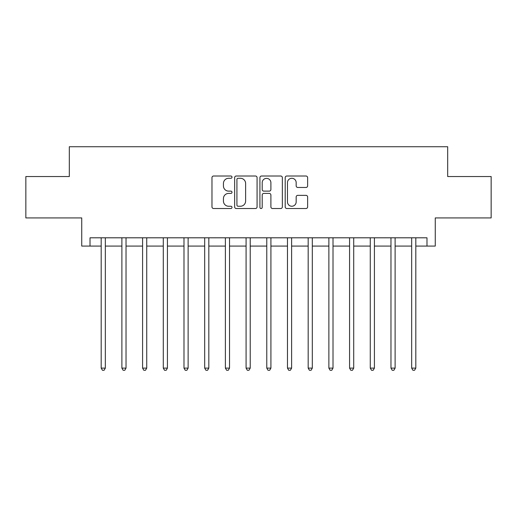 <?xml version="1.0" encoding="UTF-8"?>
<svg xmlns="http://www.w3.org/2000/svg" width="517" height="517" viewBox="0 0 517 517"><rect width="100%" height="100%" fill="white"/><g stroke="black" fill="none" stroke-linecap="round" stroke-linejoin="round"><path stroke-width="0.78" d="M232.004 177.15A1.137 1.137 0 0 0 230.866 176.013L213.599 176.013A1.629 1.629 0 0 0 211.976 177.635L211.976 206.89A1.629 1.629 0 0 0 213.599 208.519L230.866 208.519A1.137 1.137 0 0 0 232.004 207.382A1.137 1.137 0 0 0 230.866 206.244L228.637 206.244A5.202 5.202 0 0 1 223.434 201.042L223.434 198.606A5.202 5.202 0 0 1 228.637 193.403L230.866 193.403A1.137 1.137 0 0 0 232.004 192.266A1.137 1.137 0 0 0 230.866 191.128L228.637 191.128A5.202 5.202 0 0 1 223.434 185.926L223.434 183.49A5.202 5.202 0 0 1 228.637 178.287L230.866 178.287A1.137 1.137 0 0 0 232.004 177.15M305.999 187.471A1.629 1.629 0 0 0 307.628 185.842L307.628 177.635A1.629 1.629 0 0 0 305.999 176.013L286.819 176.013A1.629 1.629 0 0 0 285.197 177.635L285.197 206.89A1.629 1.629 0 0 0 286.819 208.519L305.999 208.519A1.629 1.629 0 0 0 307.628 206.89L307.628 196.977A1.629 1.629 0 0 0 305.999 195.355L297.792 195.355A1.629 1.629 0 0 0 296.17 196.977L296.17 201.895A4.349 4.349 0 0 1 291.821 206.244A4.349 4.349 0 0 1 287.471 201.895L287.471 182.637A4.349 4.349 0 0 1 291.821 178.287A4.349 4.349 0 0 1 296.17 182.637L296.17 185.842A1.629 1.629 0 0 0 297.792 187.471L305.999 187.471M90.016 246.079L90.016 237.801L426.984 237.801L426.984 246.079L435.262 246.079L435.262 217.928L491.15 217.928L491.15 176.536L447.683 176.536L447.683 146.731L69.317 146.731L69.317 176.536L25.85 176.536L25.85 217.928L81.738 217.928L81.738 246.079L101.19 246.079M257.078 177.635A1.629 1.629 0 0 0 255.45 176.013L236.275 176.013A1.629 1.629 0 0 0 234.647 177.635L234.647 206.89A1.629 1.629 0 0 0 236.275 208.519L255.45 208.519A1.629 1.629 0 0 0 257.078 206.89L257.078 177.635M261.55 176.013L280.725 176.013A1.629 1.629 0 0 1 282.353 177.635L282.353 206.89A1.629 1.629 0 0 1 280.725 208.519L272.517 208.519A1.629 1.629 0 0 1 270.895 206.89L270.895 195.025A1.629 1.629 0 0 0 269.267 193.403L263.825 193.403A1.629 1.629 0 0 0 262.197 195.025L262.197 207.382A1.137 1.137 0 0 1 261.059 208.519A1.137 1.137 0 0 1 259.922 207.382L259.922 177.635A1.629 1.629 0 0 1 261.55 176.013M105.332 246.079L121.889 246.079M126.032 246.079L142.589 246.079M146.731 246.079L163.288 246.079M167.424 246.079L183.987 246.079M188.123 246.079L204.687 246.079M208.823 246.079L225.38 246.079M229.522 246.079L246.079 246.079M250.222 246.079L266.778 246.079M270.921 246.079L287.478 246.079M291.62 246.079L308.177 246.079M312.313 246.079L328.877 246.079M333.013 246.079L349.576 246.079M353.712 246.079L370.269 246.079M374.411 246.079L390.968 246.079M395.111 246.079L411.668 246.079M415.81 246.079L426.984 246.079M238.059 178.287A1.137 1.137 0 0 0 236.922 179.425L236.922 205.107A1.137 1.137 0 0 0 238.059 206.244L240.418 206.244A5.202 5.202 0 0 0 245.62 201.042L245.62 183.49A5.202 5.202 0 0 0 240.418 178.287L238.059 178.287M270.895 182.714A4.349 4.349 0 0 0 266.546 178.371A4.349 4.349 0 0 0 262.197 182.714L262.197 189.5A1.629 1.629 0 0 0 263.825 191.128L269.267 191.128A1.629 1.629 0 0 0 270.895 189.5L270.895 182.714M105.539 237.801L105.449 238.014A1.654 1.654 0 0 0 105.332 238.628L105.332 368.117L101.19 368.117L101.19 238.628A1.654 1.654 0 0 0 101.073 238.014L100.989 237.801M105.332 368.117L104.091 370.269L102.437 370.269L101.19 368.117M126.232 237.801L126.148 238.014A1.654 1.654 0 0 0 126.032 238.628L126.032 368.117L121.889 368.117L121.889 238.628A1.654 1.654 0 0 0 121.773 238.014L121.689 237.801M126.032 368.117L124.791 370.269L123.13 370.269L121.889 368.117M146.931 237.801L146.847 238.014A1.654 1.654 0 0 0 146.731 238.628L146.731 368.117L142.589 368.117L142.589 238.628A1.654 1.654 0 0 0 142.472 238.014L142.382 237.801M146.731 368.117L145.484 370.269L143.829 370.269L142.589 368.117M167.631 237.801L167.547 238.014A1.654 1.654 0 0 0 167.424 238.628L167.424 368.117L163.288 368.117L163.288 238.628A1.654 1.654 0 0 0 163.165 238.014L163.081 237.801M167.424 368.117L166.183 370.269L164.529 370.269L163.288 368.117M188.33 237.801L188.246 238.014A1.654 1.654 0 0 0 188.123 238.628L188.123 368.117L183.987 368.117L183.987 238.628A1.654 1.654 0 0 0 183.865 238.014L183.781 237.801M188.123 368.117L186.883 370.269L185.228 370.269L183.987 368.117M209.03 237.801L208.946 238.014A1.654 1.654 0 0 0 208.823 238.628L208.823 368.117L204.687 368.117L204.687 238.628A1.654 1.654 0 0 0 204.564 238.014L204.48 237.801M208.823 368.117L207.582 370.269L205.928 370.269L204.687 368.117M229.729 237.801L229.645 238.014A1.654 1.654 0 0 0 229.522 238.628L229.522 368.117L225.38 368.117L225.38 238.628A1.654 1.654 0 0 0 225.263 238.014L225.179 237.801M229.522 368.117L228.281 370.269L226.627 370.269L225.38 368.117M250.422 237.801L250.338 238.014A1.654 1.654 0 0 0 250.222 238.628L250.222 368.117L246.079 368.117L246.079 238.628A1.654 1.654 0 0 0 245.963 238.014L245.879 237.801M250.222 368.117L248.981 370.269L247.32 370.269L246.079 368.117M271.121 237.801L271.037 238.014A1.654 1.654 0 0 0 270.921 238.628L270.921 368.117L266.778 368.117L266.778 238.628A1.654 1.654 0 0 0 266.662 238.014L266.578 237.801M270.921 368.117L269.68 370.269L268.019 370.269L266.778 368.117M291.821 237.801L291.737 238.014A1.654 1.654 0 0 0 291.62 238.628L291.62 368.117L287.478 368.117L287.478 238.628A1.654 1.654 0 0 0 287.355 238.014L287.271 237.801M291.62 368.117L290.373 370.269L288.719 370.269L287.478 368.117M312.52 237.801L312.436 238.014A1.654 1.654 0 0 0 312.313 238.628L312.313 368.117L308.177 368.117L308.177 238.628A1.654 1.654 0 0 0 308.054 238.014L307.97 237.801M312.313 368.117L311.072 370.269L309.418 370.269L308.177 368.117M333.219 237.801L333.135 238.014A1.654 1.654 0 0 0 333.013 238.628L333.013 368.117L328.877 368.117L328.877 238.628A1.654 1.654 0 0 0 328.754 238.014L328.67 237.801M333.013 368.117L331.772 370.269L330.117 370.269L328.877 368.117M353.919 237.801L353.835 238.014A1.654 1.654 0 0 0 353.712 238.628L353.712 368.117L349.576 368.117L349.576 238.628A1.654 1.654 0 0 0 349.453 238.014L349.369 237.801M353.712 368.117L352.471 370.269L350.817 370.269L349.576 368.117M374.618 237.801L374.528 238.014A1.654 1.654 0 0 0 374.411 238.628L374.411 368.117L370.269 368.117L370.269 238.628A1.654 1.654 0 0 0 370.153 238.014L370.069 237.801M374.411 368.117L373.171 370.269L371.516 370.269L370.269 368.117M395.311 237.801L395.227 238.014A1.654 1.654 0 0 0 395.111 238.628L395.111 368.117L390.968 368.117L390.968 238.628A1.654 1.654 0 0 0 390.852 238.014L390.768 237.801M395.111 368.117L393.87 370.269L392.209 370.269L390.968 368.117M416.011 237.801L415.927 238.014A1.654 1.654 0 0 0 415.81 238.628L415.81 368.117L411.668 368.117L411.668 238.628A1.654 1.654 0 0 0 411.551 238.014L411.461 237.801M415.81 368.117L414.563 370.269L412.909 370.269L411.668 368.117"/></g></svg>
